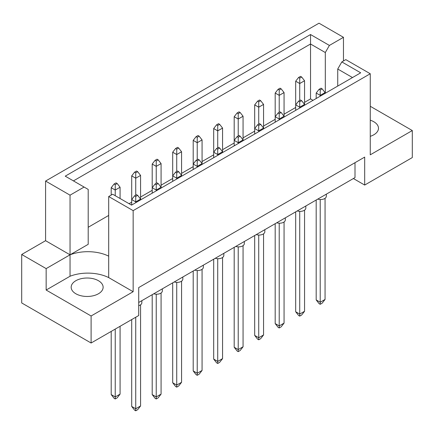 <?xml version="1.0" encoding="UTF-8"?>
<svg xmlns="http://www.w3.org/2000/svg" width="434" height="434" viewBox="0 0 434 434"><rect width="100%" height="100%" fill="white"/><g stroke="black" fill="none" stroke-linecap="round" stroke-linejoin="round"><path stroke-width="0.65" d="M370.256 120.196A15.977 9.223 180 0 1 373.804 121.742A15.977 9.223 180 0 1 378.486 128.263A15.977 9.223 180 0 1 370.256 136.33M98.447 280.717A15.977 9.223 0 0 0 81.033 278.715A15.977 9.223 0 0 0 71.171 287.237A15.977 9.223 0 0 0 75.852 293.764A15.977 9.223 0 0 0 93.267 295.76A15.977 9.223 0 0 0 103.129 287.237A15.977 9.223 0 0 0 98.447 280.717M138.717 302.476L355.001 177.604L355.001 162.696M133.151 210.636L108.695 196.521L108.695 256.163A31.959 18.45 0 0 0 70.042 254.812L45.586 240.691L21.7 254.481L21.7 302.943L91.102 343.012L138.717 315.523L138.717 287.563L364.685 157.103L364.685 185.058L412.3 157.569L412.3 130.547L370.256 154.819L370.256 73.747L133.151 210.636L133.151 291.713L91.102 315.985L91.102 343.012M45.586 240.691L45.586 181.054L319.006 23.192L343.462 37.313L329.401 45.429L325.305 52.53L310.532 44.002L73.433 180.891M313.017 100.341L310.532 98.909L304.559 102.359M295.684 107.48L284.064 114.191M275.189 119.317L263.563 126.028M254.687 131.149L243.067 137.86M234.192 142.987L222.566 149.697M213.691 154.819L202.07 161.529M193.195 166.656L181.569 173.367M172.694 178.488L161.074 185.199M152.198 190.325L140.573 197.036M131.697 202.157L129.05 203.687M108.695 215.438L88.2 227.275M70.042 195.17L84.098 187.054L88.2 189.419L88.2 244.326L70.042 254.812L70.042 195.17L45.586 181.054M84.098 187.054L65.23 176.161L310.532 34.536L329.401 45.429M343.462 60.982L343.462 37.313M370.256 106.27L412.3 130.547M91.102 315.985L46.15 290.037L70.042 276.241A31.959 18.45 180 0 1 108.695 277.592L133.151 291.713M21.7 254.481L46.15 268.603L46.15 290.037M108.695 196.521L112.666 194.226L131.535 205.119L360.697 72.814L341.829 61.921L345.8 59.632L370.256 73.747M364.685 185.058L353.385 178.537M70.042 276.241L70.042 254.812L46.15 268.603M310.532 98.909L310.532 34.536M325.305 93.25L325.305 52.53M337.733 86.078L337.733 69.022L341.829 61.921M352.5 77.55L337.733 69.022M108.695 256.163L108.695 277.592M141.842 300.67L141.842 302.753A5.707 3.293 180 0 1 138.717 305.693M135.733 317.243L135.733 408.757L140.573 405.958L140.573 304.825M131.697 319.576L131.697 406.425L135.733 408.757L135.733 410.808L134.605 410.152L131.697 406.425M140.573 405.958L137.67 409.685L135.733 410.808M137.67 195.354L136.542 194.703L134.605 195.821L135.733 196.472L137.67 195.354L140.573 199.081L135.733 201.881L135.733 196.472M135.733 202.7L135.733 201.881L131.697 199.548L134.605 195.821M140.573 199.906L140.573 175.412L135.733 178.211L135.733 172.803L137.67 171.685L136.542 171.034L134.605 172.152L135.733 172.803M135.733 195.17L135.733 178.211L131.697 175.878L131.697 205.027M115.232 329.081L115.232 396.92L120.077 394.126L120.077 326.287M111.202 331.408L111.202 394.593L115.232 396.92L115.232 398.971L114.104 398.32L111.202 394.593M120.077 394.126L117.169 397.853L115.232 398.971M117.169 183.522L116.041 182.871L114.104 183.989L115.232 184.64L117.169 183.522L120.077 187.249L115.232 190.043L115.232 184.64M115.232 195.712L115.232 190.043L111.202 187.716L114.104 183.989M120.077 198.506L120.077 187.249M111.202 187.716L111.202 195.078M162.343 288.838L162.343 290.921A5.707 3.293 180 0 1 153.788 293.775M156.229 294.209L156.229 396.92L161.074 394.126L161.074 292.993M152.198 294.691L152.198 394.593L156.229 396.92L156.229 398.971L155.101 398.32L152.198 394.593M161.074 394.126L158.166 397.853L156.229 398.971M158.166 183.522L157.037 182.871L155.101 183.989L156.229 184.64L158.166 183.522L161.074 187.249L156.229 190.043L156.229 184.64M156.229 190.862L156.229 190.043L152.198 187.716L155.101 183.989M161.074 188.068L161.074 163.58L156.229 166.374L156.229 160.971L158.166 159.853L157.037 159.202L155.101 160.32L156.229 160.971M156.229 183.332L156.229 166.374L152.198 164.047L152.198 193.195M131.697 175.878L134.605 172.152M137.67 171.685L140.573 175.412M182.839 277L182.839 279.084A5.707 3.293 180 0 1 174.284 281.943M176.73 282.371L176.73 385.088L181.569 382.289L181.569 281.156M172.694 282.859L172.694 382.755L176.73 385.088L176.73 387.139L175.602 386.482L172.694 382.755M181.569 382.289L178.667 386.016L176.73 387.139M178.667 171.685L177.539 171.034L175.602 172.152L176.73 172.803L178.667 171.685L181.569 175.412L176.73 178.211L176.73 172.803M176.73 179.03L176.73 178.211L172.694 175.878L175.602 172.152M181.569 176.237L181.569 151.743L176.73 154.542L176.73 149.133L178.667 148.016L177.539 147.365L175.602 148.482L176.73 149.133M176.73 171.501L176.73 154.542L172.694 152.209L172.694 181.358M223.835 253.331L223.835 255.414A5.707 3.293 180 0 1 215.28 258.273M217.727 258.702L217.727 361.419L222.566 358.62L222.566 257.487M213.691 259.19L213.691 359.086L217.727 361.419L217.727 363.47L216.599 362.813L213.691 359.086M222.566 358.62L219.664 362.347L217.727 363.47M219.664 148.016L218.535 147.365L216.599 148.482L217.727 149.133L219.664 148.016L222.566 151.743L217.727 154.542L217.727 149.133M217.727 155.361L217.727 154.542L213.691 152.209L216.599 148.482M222.566 152.567L222.566 128.073L217.727 130.873L217.727 125.464L219.664 124.346L218.535 123.695L216.599 124.813L217.727 125.464M217.727 147.831L217.727 130.873L213.691 128.54L213.691 157.688M264.832 229.662L264.832 231.745A5.707 3.293 180 0 1 256.277 234.604M258.724 235.033L258.724 337.75L263.563 334.95L263.563 233.817M254.687 235.521L254.687 335.417L258.724 337.75L258.724 339.8L257.595 339.144L254.687 335.417M263.563 334.95L260.66 338.677L258.724 339.8M260.66 124.346L259.532 123.695L257.595 124.813L258.724 125.464L260.66 124.346L263.563 128.073L258.724 130.873L258.724 125.464M258.724 131.692L258.724 130.873L254.687 128.54L257.595 124.813M263.563 128.898L263.563 104.404L258.724 107.203L258.724 101.795L260.66 100.677L259.532 100.026L257.595 101.144L258.724 101.795M258.724 124.162L258.724 107.203L254.687 104.871L254.687 134.019M305.829 205.993L305.829 208.076A5.707 3.293 180 0 1 297.274 210.935M299.72 211.363L299.72 314.08L304.559 311.281L304.559 210.148M295.684 211.852L295.684 311.748L299.72 314.08L299.72 316.131L298.592 315.475L295.684 311.748M304.559 311.281L301.657 315.008L299.72 316.131M301.657 100.677L300.529 100.026L298.592 101.144L299.72 101.795L301.657 100.677L304.559 104.404L299.72 107.203L299.72 101.795M299.72 108.023L299.72 107.203L295.684 104.871L298.592 101.144M304.559 105.229L304.559 80.735L299.72 83.534L299.72 78.125L301.657 77.008L300.529 76.357L298.592 77.474L299.72 78.125M299.72 100.493L299.72 83.534L295.684 81.201L295.684 110.35M152.198 164.047L155.101 160.32M158.166 159.853L161.074 163.58M199.163 136.184L198.034 135.533L196.097 136.65L197.226 137.301L199.163 136.184L202.07 139.911L197.226 142.705L197.226 137.301M197.226 159.663L197.226 142.705L193.195 140.377L196.097 136.65M199.163 159.853L198.034 159.202L196.097 160.32L197.226 160.971L199.163 159.853L202.07 163.58L202.07 139.911M193.195 140.377L193.195 164.047L196.097 160.32M240.159 112.514L239.031 111.863L237.094 112.981L238.223 113.632L240.159 112.514L243.067 116.241L238.223 119.035L238.223 113.632M238.223 135.994L238.223 119.035L234.192 116.708L237.094 112.981M240.159 136.184L239.031 135.533L237.094 136.65L238.223 137.301L240.159 136.184L243.067 139.911L243.067 116.241M234.192 116.708L234.192 140.377L237.094 136.65M281.156 88.845L280.028 88.194L278.091 89.312L279.219 89.963L281.156 88.845L284.064 92.572L279.219 95.366L279.219 89.963M279.219 112.325L279.219 95.366L275.189 93.039L278.091 89.312M281.156 112.514L280.028 111.863L278.091 112.981L279.219 113.632L281.156 112.514L284.064 116.241L284.064 92.572M275.189 93.039L275.189 116.708L278.091 112.981M203.34 265.169L203.34 267.252A5.707 3.293 180 0 1 194.785 270.105M197.226 270.539L197.226 373.251L202.07 370.457L202.07 269.324M193.195 271.022L193.195 370.924L197.226 373.251L197.226 375.301L196.097 374.651L193.195 370.924M202.07 370.457L199.163 374.184L197.226 375.301M202.07 164.399L202.07 163.58L197.226 166.374L197.226 160.971M197.226 167.193L197.226 166.374L193.195 164.047L193.195 169.526M244.337 241.499L244.337 243.582A5.707 3.293 180 0 1 235.781 246.436M238.223 246.87L238.223 349.582L243.067 346.788L243.067 245.655M234.192 247.353L234.192 347.254L238.223 349.582L238.223 351.632L237.094 350.981L234.192 347.254M243.067 346.788L240.159 350.515L238.223 351.632M243.067 140.73L243.067 139.911L238.223 142.705L238.223 137.301M238.223 143.524L238.223 142.705L234.192 140.377L234.192 145.857M285.333 217.83L285.333 219.913A5.707 3.293 180 0 1 276.778 222.767M279.219 223.201L279.219 325.912L284.064 323.118L284.064 221.98M275.189 223.684L275.189 323.585L279.219 325.912L279.219 327.963L278.091 327.312L275.189 323.585M284.064 323.118L281.156 326.845L279.219 327.963M284.064 117.061L284.064 116.241L279.219 119.035L279.219 113.632M279.219 119.855L279.219 119.035L275.189 116.708L275.189 122.187M326.33 194.161L326.33 196.244A5.707 3.293 180 0 1 317.775 199.097M320.216 199.531L320.216 302.243L325.061 299.449L325.061 198.311M316.185 200.014L316.185 299.916L320.216 302.243L320.216 304.294L319.088 303.643L316.185 299.916M325.061 299.449L322.153 303.176L320.216 304.294M322.153 88.845L321.024 88.194L319.088 89.312L320.216 89.963L322.153 88.845L325.061 92.572L320.216 95.366L320.216 89.963M320.216 96.185L320.216 95.366L316.185 93.039L319.088 89.312M325.061 93.391L325.061 92.572M316.185 93.039L316.185 98.518M172.694 152.209L175.602 148.482M178.667 148.016L181.569 151.743M213.691 128.54L216.599 124.813M219.664 124.346L222.566 128.073M254.687 104.871L257.595 101.144M260.66 100.677L263.563 104.404M295.684 81.201L298.592 77.474M301.657 77.008L304.559 80.735"/></g></svg>
